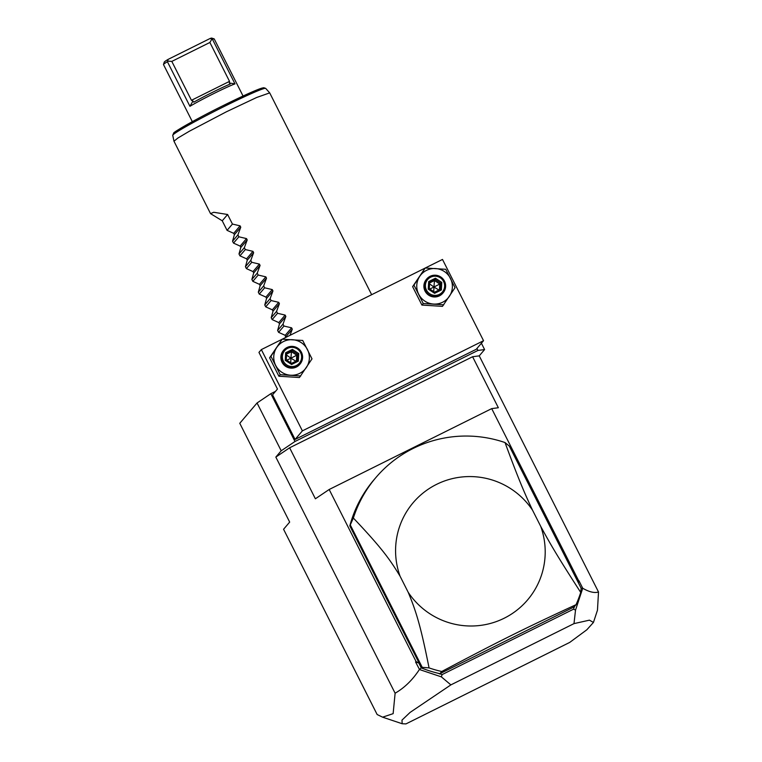 <?xml version="1.0" encoding="UTF-8"?>
<svg xmlns="http://www.w3.org/2000/svg" width="762" height="762" viewBox="0 0 762 762"><rect width="100%" height="100%" fill="white"/><g stroke="black" fill="none" stroke-linecap="round" stroke-linejoin="round"><path stroke-width="1.14" d="M481.403 343.233L484.594 349.558L479.241 355.864L598.513 591.998L597.465 610.21L593.436 622.449L586.797 629.812L569.738 642.404L405.975 723.9L402.174 723.738L382.6 717.175L377.152 714.537L283.569 529.266L289.674 522.084L239.773 423.291L257.051 402.974L270.843 393.678L275.492 391.373M382.6 717.175L393.135 713.651L395.116 693.22L275.834 457.086L281.197 450.78L257.051 402.974M402.174 723.738L401.984 720.119L410.108 712.403L450.875 684.886L441.369 676.866L419.538 669.55L421.434 667.655L349.825 525.885A119.767 118.767 40.4 0 1 373.942 479.822L375.809 477.641A119.767 118.767 -139.6 0 1 505.025 442.56C518.436 478.974 524.38 492.843 532.571 510.245A75.076 74.457 40.4 0 0 436.588 484.356A75.076 74.457 40.4 0 0 400.06 576.186C389.744 559.175 381.657 547.907 353.349 518.036L349.825 525.885M593.436 622.449L589.445 620.154L573.996 623.621L450.875 684.886M573.996 623.621L575.52 610.114L582.73 588.254L578.91 580.682L578.32 582.692M598.513 591.998C594.493 593.255 589.226 592.007 582.73 588.254M578.387 582.816L578.91 580.682M505.025 442.56L509.33 446.113L581.13 588.245L582.663 588.369M275.834 457.086L289.627 447.789L315.382 498.786L329.174 489.499L416.109 661.597L418.814 663.007L421.1 667.541M329.174 489.499L491.709 408.623L578.644 580.72M418.814 663.007L415.557 661.968L419.538 669.55M416.109 661.597L415.557 661.968M395.116 693.22C404.527 687.781 412.613 679.894 419.376 669.541M439.712 673.779L442.112 674.589L441.369 676.866M581.13 588.245L580.73 592.426A119.767 118.767 -139.6 0 1 576.034 604.685C523.618 628.917 499.615 640.871 441.76 671.503A119.767 118.767 40.4 0 1 429.054 667.903L422.224 667.322L421.624 668.026A119.767 118.767 40.4 0 0 438.436 673.351L439.674 673.922M439.064 673.56L439.598 673.846M438.436 673.351A119.767 118.767 40.4 0 0 439.903 673.694L574.177 606.876L576.034 604.685M575.52 610.114L573.576 609.162L574.357 606.781M573.576 609.162L442.112 674.589M441.76 671.503L439.903 673.694M422.224 667.322L350.425 525.189M353.349 518.036A119.767 118.767 -139.6 0 1 375.809 477.641M429.054 667.903C420.672 625.573 415.795 610.448 408.213 592.331A75.076 74.457 40.4 0 0 504.196 618.22A75.076 74.457 40.4 0 0 540.725 526.39C550.374 544.182 557.536 556.536 580.73 592.426M408.213 592.331L400.06 576.186M540.725 526.39L532.571 510.245M281.197 450.78L294.989 441.484L477.955 350.444L484.594 349.558M289.627 447.789L472.592 356.74L479.241 355.864M270.843 393.678L294.989 441.484M476.955 348.463L477.955 350.444M272.548 394.83L295.084 439.445L302.39 430.863L261.337 349.596L258.956 352.396L277.463 389.049L272.548 394.83M302.39 430.863L483.546 340.709L476.24 349.291L295.084 439.445M483.546 340.709L442.493 259.442L425.282 268.005M261.337 349.596L282.102 339.261M282.264 339.176L425.12 268.091M455.028 287.693L445.732 269.291L425.196 268.005L412.623 286.664L421.919 305.067L442.465 306.362L455.028 287.693M425.196 268.005L413.947 285.112L423.243 303.514L421.919 305.067M423.243 303.514L443.779 304.8M413.947 285.112L412.623 286.664M450.466 278.397A17.878 17.726 40.4 0 0 419.652 276.454A17.878 17.726 40.4 0 0 433.597 304.057A17.878 17.726 40.4 0 0 450.466 278.397M443.103 292.837L442.741 293.256A10.725 10.639 -139.6 0 1 426.187 292.856A10.725 10.639 -139.6 0 1 426.406 279.359L426.758 278.94A10.725 10.639 -139.6 0 1 430.101 276.32A10.725 10.639 40.4 0 1 443.103 292.837A10.725 10.639 40.4 0 1 439.76 295.446A10.725 10.639 -139.6 0 1 426.758 278.94M439.369 294.38A9.649 9.573 -139.6 0 1 426.434 290.046A9.649 9.573 -139.6 0 1 430.673 277.178A9.649 9.573 40.4 0 1 443.598 281.511A9.649 9.573 40.4 0 1 439.369 294.38M428.254 289.141L434.607 293.332L441.36 289.97L440.217 289.379L440.56 283.083L435.273 279.597L429.644 282.397L429.292 288.693L434.578 292.179L440.217 289.379L434.588 292.179L429.292 288.684L429.644 282.388L428.673 281.588L428.254 289.141L429.292 288.693M434.607 293.332L434.578 292.179M441.36 289.97L441.779 282.416L435.435 278.225L434.473 280.54L433.949 287.036L439.76 284.026L439.445 289.76M441.779 282.416L439.76 284.026L434.473 280.54L429.616 282.95M439.407 290.322L433.949 287.036L433.788 291.646M429.816 289.027L433.949 287.036L428.835 283.34M312.01 358.864L302.714 340.462L282.178 339.176L269.605 357.835L278.902 376.238L299.437 377.523L312.01 358.864M282.178 339.176L270.929 356.283L280.226 374.685L278.902 376.238M280.226 374.685L300.761 375.971M270.929 356.283L269.605 357.835M307.448 349.567A17.878 17.726 40.4 0 0 276.635 347.624A17.878 17.726 40.4 0 0 290.579 375.228A17.878 17.726 40.4 0 0 307.448 349.567M300.085 363.998L299.723 364.427A10.725 10.639 -139.6 0 1 283.169 364.026A10.725 10.639 -139.6 0 1 283.378 350.53L283.74 350.101A10.725 10.639 -139.6 0 1 287.083 347.491A10.725 10.639 40.4 0 1 300.085 363.998A10.725 10.639 40.4 0 1 296.742 366.617A10.725 10.639 -139.6 0 1 283.74 350.101M296.351 365.55A9.649 9.573 -139.6 0 1 283.416 361.217A9.649 9.573 -139.6 0 1 287.655 348.348A9.649 9.573 40.4 0 1 300.58 352.682A9.649 9.573 40.4 0 1 296.351 365.55M285.236 360.312L291.589 364.503L298.342 361.14L297.199 360.55L297.542 354.254L292.256 350.758L286.617 353.568L286.274 359.864L291.56 363.35L297.199 360.54L291.57 363.341L286.274 359.855L286.626 353.558L285.655 352.758L285.236 360.312L286.274 359.864M291.589 364.503L291.56 363.35M298.342 361.14L298.761 353.587L292.418 349.396L291.455 351.711L290.932 358.207L296.742 355.197L296.428 360.931M298.761 353.587L296.742 355.197L291.455 351.711L286.598 354.12M296.389 361.493L290.932 358.207L290.77 362.817M286.798 360.197L290.932 358.207L285.817 354.511M491.709 408.623L498.348 407.737L472.592 356.74M285.674 337.48L285.217 335.328L278.597 332.346L277.635 330.441L279.464 323.936L278.778 322.583L272.158 319.592L271.196 317.697L273.025 311.191L272.339 309.839L265.719 306.848L264.757 304.943L266.586 298.437L265.9 297.085L259.28 294.103L258.318 292.198L260.147 285.693L259.461 284.34L252.832 281.349L251.87 279.444L253.698 272.939L253.022 271.586L246.393 268.605L245.431 266.7L247.259 260.194L246.583 258.842L239.954 255.851L238.992 253.956L240.821 247.45L240.144 246.097L233.515 243.107L232.553 241.202L234.382 234.696L233.705 233.343L227.076 230.362L222.247 220.799L210.541 213.627L173.974 141.227L177.889 138.027L189.414 131.197L226.324 111.824L256.623 97.498L269.7 92.878L371.656 294.694M210.541 213.627L213.751 212.274L227.609 214.493L232.439 224.057L240.078 225.847L240.763 227.2L237.915 234.896L232.553 241.202M240.144 246.097L246.517 238.601L238.877 236.801L237.915 234.896M246.517 238.601L247.202 239.944L244.354 247.65L238.992 253.956M246.583 258.842L252.955 251.346L245.316 249.545L244.354 247.65M252.955 251.346L253.641 252.698L250.793 260.394L245.431 266.7M253.022 271.586L259.394 264.09L251.755 262.299L250.793 260.394M259.394 264.09L260.08 265.443L257.232 273.139L251.87 279.444M259.461 284.34L265.833 276.844L258.194 275.044L257.232 273.139M265.833 276.844L266.519 278.197L263.681 285.893L258.318 292.198M265.9 297.085L272.272 289.589L264.643 287.798L263.681 285.893M272.272 289.589L272.958 290.941L270.119 298.637L264.757 304.943M272.339 309.839L278.711 302.333L271.082 300.542L270.119 298.637M278.711 302.333L279.397 303.686L276.558 311.391L271.196 317.697M278.778 322.583L285.15 315.087L277.52 313.287L276.558 311.391M285.15 315.087L285.836 316.44L282.997 324.136L277.635 330.441M285.217 335.328L291.598 327.831L283.959 326.041L282.997 324.136M291.598 327.831L292.275 329.184L290.017 335.318M232.439 224.057L227.076 230.362M222.247 220.799L227.609 214.493M238.877 236.801L233.515 243.107M245.316 249.545L239.954 255.851M251.755 262.299L246.393 268.605M258.194 275.044L252.832 281.349M264.643 287.798L259.28 294.103M271.082 300.542L265.719 306.848M277.52 313.287L272.158 319.592M283.959 326.041L278.597 332.346M243.059 96.031L214.227 38.929A28.423 1.429 153.2 0 0 214.16 38.881A28.423 1.429 153.2 0 0 212.455 39.272L234.991 83.896L229.314 82.972L230.21 84.039M193.796 102.165L192.967 101.06L189.938 106.318A28.423 1.429 -26.8 0 1 213.76 93.583A28.423 1.429 -26.8 0 1 234.991 83.896M189.938 106.318L167.402 61.693A28.423 1.429 153.2 0 0 163.487 64.484A28.423 1.429 153.2 0 0 163.487 64.56L192.329 121.653M192.967 101.06L191.453 100.298L171.812 61.408L167.697 61.122L167.402 61.693M167.697 61.122L168.04 59.417L210.102 38.491A26.632 1.333 -26.8 0 1 211.76 38.1L214.16 38.881M163.487 64.484L164.278 62.084A26.632 1.333 -26.8 0 1 168.04 59.417M171.812 61.408L209.883 42.472L211.846 39.157L210.102 38.491M229.314 82.972L229.524 81.353L209.883 42.472M212.455 39.272L211.846 39.157M193.91 102.098A26.632 1.333 -26.8 0 1 230.124 84.077M435.435 278.225L428.673 281.588M292.418 349.396L285.655 352.758M174.793 133.407A50.34 2.524 -26.8 0 1 222.828 105.775C197.006 118.472 172.831 132.464 173.679 133.045L172.745 135.331A52.064 2.619 -26.8 0 1 223.571 106.785A52.064 2.619 -26.8 0 1 265.681 88.382L269.7 92.878M265.681 88.382L263.776 87.716L257.804 89.583L222.837 105.766A50.34 2.524 -26.8 0 1 262.928 88.887M233.705 233.343L240.078 225.847M234.382 234.696L240.763 227.2M240.821 247.45L247.202 239.944M247.259 260.194L253.641 252.698M253.698 272.939L260.08 265.443M260.147 285.693L266.519 278.197M266.586 298.437L272.958 290.941M273.025 311.191L279.397 303.686M279.464 323.936L285.836 316.44M285.902 336.68L292.275 329.184M229.524 81.353L191.453 100.298M172.745 135.331L173.974 141.227"/></g></svg>
